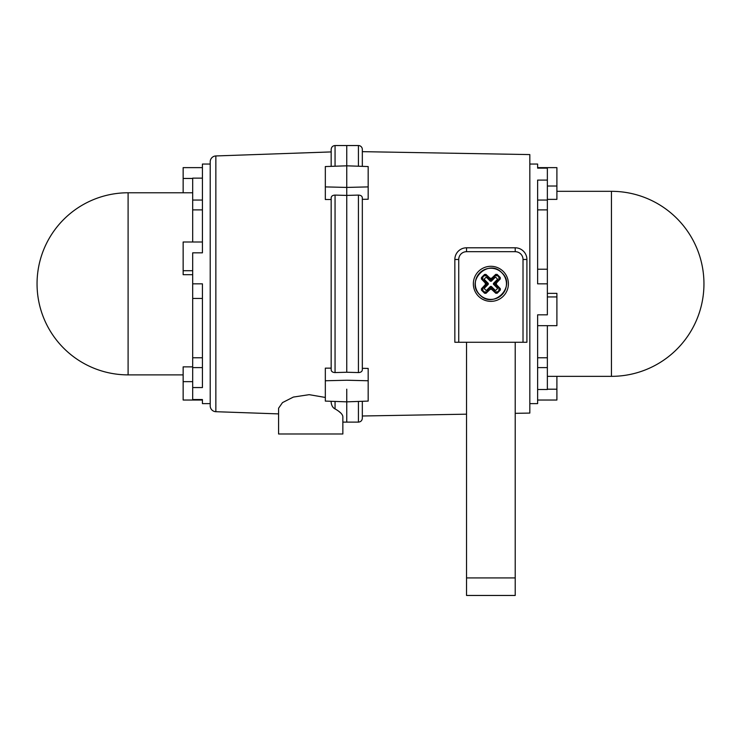 <?xml version="1.0" encoding="UTF-8"?>
<svg xmlns="http://www.w3.org/2000/svg" width="741" height="741" viewBox="0 0 741 741"><rect width="100%" height="100%" fill="white"/><g stroke="black" fill="none" stroke-linecap="round" stroke-linejoin="round"><path stroke-width="1.11" d="M547.358 376.345L611.436 376.345A92.514 92.514 0 0 0 703.95 283.831A92.514 92.514 0 0 0 611.436 191.317L556.899 191.317M529.824 403.613L537.623 403.613L537.623 314.832L547.358 314.832L547.358 168.133L537.623 168.133L537.623 164.048L537.623 167.633L556.899 167.633L556.899 199.366L547.358 199.366M547.358 293.362L556.899 293.362L556.899 325.66L537.623 325.66M547.358 325.66L547.358 389.516L537.623 389.516M537.623 164.048L529.824 164.048M547.358 180.091L537.623 180.091L537.623 283.831L547.358 283.831M331.171 199.524L325.327 199.505L325.327 166.558L346.751 165.817L346.751 187.427L346.751 145.542L346.751 165.817L368.175 166.558L368.175 199.246L362.33 199.329M362.33 151.655L529.824 154.582L529.824 413.08L515.217 413.33M362.33 368.323L368.175 368.416L368.175 401.094L346.751 401.844L346.751 422.111L342.851 422.111L342.851 433.994L278.579 433.994L278.579 408.226L282.506 402.595L293.353 397.074L309.164 394.666L325.327 397.445M466.534 414.182L362.33 415.997M346.751 389.182L346.751 401.844L346.751 389.182M335.062 166.225L335.062 145.542L358.431 145.542A3.9 3.9 0 0 1 362.33 149.441L362.33 166.355M556.899 376.345L556.899 400.029L537.623 400.029M547.358 269.224L537.623 269.224M547.358 357.773L537.623 357.773M547.358 209.888L537.623 209.888M362.33 401.298L362.33 418.22C362.099 420.582 360.802 421.879 358.431 422.111L358.431 401.437M358.431 372.566C360.802 372.464 362.099 371.574 362.33 369.898L362.33 197.754C362.099 196.087 360.802 195.198 358.431 195.096L346.751 195.411L346.751 372.251L358.431 372.566L358.431 195.096M346.751 372.251L346.751 195.411L335.062 195.096C332.69 195.198 331.394 196.087 331.171 197.754L331.171 369.898C331.394 371.574 332.69 372.464 335.062 372.566L346.751 372.251M325.327 186.899L346.751 187.427L346.751 195.411L346.751 187.427L368.175 186.899M458.735 342.259L454.844 342.259L454.844 259.48A11.689 11.689 0 0 1 466.534 247.8A11.689 11.689 0 0 0 454.844 259.48A11.689 11.689 0 0 1 466.534 247.8L515.217 247.8A11.689 11.689 0 0 1 526.907 259.48A11.689 11.689 0 0 0 515.217 247.8A11.689 11.689 0 0 1 526.907 259.48L526.907 342.259L523.016 342.259L523.016 259.48A7.79 7.79 0 0 0 515.217 251.69L466.534 251.69A7.79 7.79 0 0 0 458.735 259.48L458.735 342.259L523.016 342.259M490.875 301.355A17.525 17.525 0 0 0 508.4 283.831A17.525 17.525 0 0 0 490.875 266.297A17.525 17.525 0 0 0 473.351 283.831A17.525 17.525 0 0 0 490.875 301.355M483.54 280.431A8.086 8.086 0 0 1 487.43 276.513M494.275 276.495A8.086 8.086 0 0 1 498.184 280.385M498.211 287.221A8.086 8.086 0 0 1 494.321 291.139M487.476 291.167A8.086 8.086 0 0 1 483.567 287.276M515.217 342.259L515.217 595.458L466.534 595.458L466.534 342.259M515.217 595.458L497.693 595.458M484.058 595.458L466.534 595.458M479.899 294.881A15.58 15.58 0 0 1 479.816 272.845A15.58 15.58 0 0 1 501.852 272.771A15.58 15.58 0 0 1 501.935 294.807A15.58 15.58 0 0 1 479.899 294.881C464.95 281.413 488.282 257.914 501.861 272.771C516.801 286.248 493.469 309.738 479.89 294.89M482.91 289.703L481.965 289.712L485.059 292.778L484.623 293.26L481.483 290.148L481.446 288.758L485.651 284.266L485.642 283.423L481.409 278.968L481.446 277.579L484.558 274.439L485.948 274.402L490.44 278.597L491.283 278.597L495.738 274.365L496.007 274.846L491.274 279.385L491.274 280.598L494.979 276.865M495.803 293.26L491.311 289.055L490.894 289.462L490.82 287.406A0.491 0.482 179.8 0 0 490.134 287.406L490.468 286.378L490.82 288.601L491.302 288.268L496.072 292.778L495.803 293.26L497.192 293.223L500.305 290.083L500.342 288.694L496.109 284.229L496.1 283.386L500.305 278.903L500.268 277.514L497.128 274.392L495.738 274.365M490.894 289.462L490.468 289.055L486.013 293.297L484.623 293.26M491.302 288.268L491.302 286.378L495.442 290.5M497.192 293.223L496.757 292.741L499.832 289.648L498.878 289.657M500.342 288.694L499.86 288.962L495.321 284.229L493.423 284.229L493.423 283.405L497.544 279.255M496.109 284.229L493.839 283.822M496.507 283.812L493.423 283.405M496.1 283.386L495.321 283.405L499.823 278.635L498.841 278.635M500.268 277.514L499.786 277.949L496.692 274.874L496.702 275.819M491.283 278.597L491.283 281.284L490.866 280.181L490.449 280.598L490.449 279.385L485.679 274.883L485.679 275.865M490.857 278.199L490.449 279.385L490.44 278.597M484.994 275.865L484.994 274.911L481.919 278.005L481.446 277.579M482.873 278.69L481.891 278.69L486.429 283.433L487.643 283.423L483.91 279.728M485.642 283.423L488.328 283.423L487.226 283.84L487.643 284.257L486.429 284.257L481.928 289.027L481.446 288.758M485.244 283.849L486.031 283.849L486.429 284.257L485.651 284.266M485.735 291.834L485.744 292.815L490.82 288.601A0.491 0.482 179.8 0 0 490.134 288.61L490.134 287.406L486.772 290.787M490.866 280.867L490.449 281.284L486.726 276.893M487.911 283.84L488.328 284.248L483.938 287.98M495.025 290.759L491.302 287.063L490.885 287.471L491.302 286.378M484.558 274.439L484.994 274.911L485.948 274.402M481.409 278.968L481.919 278.005L482.873 278.005M496.016 275.828L496.007 274.846L497.128 274.392M481.483 290.148L481.928 289.027L482.91 289.027M498.841 277.949L499.786 277.949L500.305 278.903M486.013 293.297L485.059 292.778L485.049 291.834M498.878 288.971L499.86 288.962L500.305 290.083M491.302 288.277L491.311 289.055M496.072 291.797L496.072 292.778L496.757 292.741L496.757 291.797M331.171 401.298L331.171 402.659C331.653 405.79 332.95 407.874 335.062 408.912C340.147 411.811 342.75 414.441 342.851 416.794L342.851 433.994M331.171 151.924L215.853 155.953A5.845 5.845 0 0 0 210.212 161.797L210.212 405.864A5.845 5.845 0 0 0 215.853 411.7L278.579 413.895M192.688 192.771L128.1 192.771A91.05 91.05 0 0 0 37.05 283.831A91.05 91.05 0 0 0 128.1 374.881L183.147 374.881M210.212 164.048L202.423 164.048L202.423 252.829L192.688 252.829L192.688 399.529L202.423 399.529L202.423 403.613L202.423 400.029L183.147 400.029L183.147 366.86L192.688 366.86M192.688 274.679L183.147 274.679L183.147 242.001L202.423 242.001M192.688 242.001L192.688 178.136L202.423 178.136M202.423 403.613L210.212 403.613M192.688 387.562L202.423 387.562L202.423 283.831L192.688 283.831M358.431 422.111L346.751 422.111L346.751 401.844L325.327 401.094L325.327 368.147L331.171 368.138M183.147 192.771L183.147 167.633L202.423 167.633M338.378 410.986L340.777 413.006M192.688 298.438L202.423 298.438M192.688 209.888L202.423 209.888M192.688 357.773L202.423 357.773M331.171 166.355L331.171 149.441C331.394 147.07 332.7 145.773 335.062 145.542M611.436 376.345L611.436 191.317M556.899 296.937L547.358 296.937M556.899 186.019L547.358 186.019M556.899 389.201L547.358 389.201M547.358 200.051L537.623 200.051M358.431 145.542L358.431 166.225M368.175 380.763L346.751 380.235L325.327 380.763M547.358 367.61L537.623 367.61M454.844 259.48L458.735 259.48M466.534 247.8L466.534 251.69M515.217 247.8L515.217 251.69M526.907 259.48L523.016 259.48M515.217 577.924L466.534 577.924M497.813 279.672L494.108 283.405L494.108 284.229L497.841 287.934M486.346 290.528L490.468 286.378L490.885 286.786M497.572 288.351L493.423 284.229M495.405 277.134L491.283 281.284M490.449 281.284L486.309 277.162M484.179 279.301L488.328 283.423M488.328 284.248L484.206 288.397M215.853 155.953L215.853 411.7M128.1 192.771L128.1 374.881M335.062 408.912L335.062 401.437M183.147 270.715L192.688 270.715M183.147 381.643L192.688 381.643M183.147 178.461L192.688 178.461M192.688 367.61L202.423 367.61M335.062 372.566L335.062 195.096M192.688 200.051L202.423 200.051"/></g></svg>
